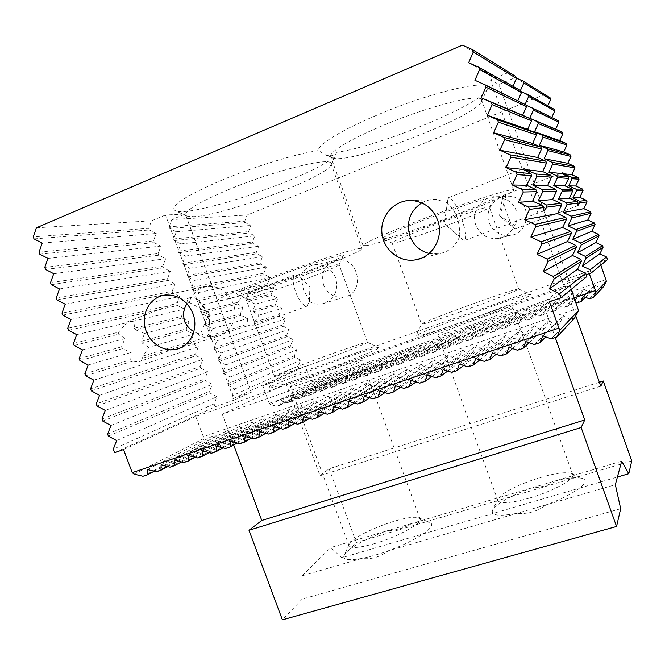 <?xml version="1.0" encoding="UTF-8"?>
<svg xmlns="http://www.w3.org/2000/svg" width="665" height="665" viewBox="0 0 665 665"><rect width="100%" height="100%" fill="white"/><g stroke="black" fill="none" stroke-linecap="round" stroke-linejoin="round"><path stroke-width="0.5" stroke-dasharray="3.33 2.49" d="M309.416 300.43L309.898 287.039L299.799 276.574L295.185 274.728C292.276 277.147 292.55 283.232 296.008 292.991C300.04 302.193 303.83 306.523 307.371 305.983L309.416 300.43L303.556 290.173L301.253 278.178M309.308 301.519C313.664 304.03 318.227 304.736 322.999 303.639C334.553 299.217 338.768 290.597 335.659 277.762C331.511 268.402 324.628 264.047 315.01 264.695C307.887 266 303.007 270.156 300.372 277.164M254.712 322.001L258.951 315.16L253.506 311.877L253.041 310.405L255.485 304.088L248.544 301.22L247.555 299.873L247.239 294.163L243.922 294.287L237.654 302.351L237.738 303.963L243.099 307.363L240.265 313.947L240.888 315.418L247.837 318.402L246.865 324.395L248.353 325.592L253.98 325.784L254.712 322.001L279.109 314.57L279.616 315.95L285.426 318.892L282.908 324.902L283.415 326.282L289.233 329.233L286.715 335.226L287.222 336.606L293.041 339.566L290.514 345.542L291.021 346.914L296.839 349.881L294.312 355.85L294.811 357.221L300.638 360.197L298.103 366.149L298.984 368.543L232.933 398.676L231.894 395.883L298.103 366.149M323.547 284.944C327.878 294.42 334.927 298.402 344.719 296.881C365.991 292.666 358.668 256.191 337.263 260.198C325.16 263.756 320.58 272.002 323.547 284.944M107.63 434.095L209.425 391.427L210.049 393.09L216.99 396.747L214.064 403.888L113.308 449.141M108.387 436.107L210.049 393.09M101.953 419.033L204.787 378.959L205.402 380.621L212.343 384.262L209.425 391.427M102.709 421.045L205.402 380.621M571.268 289.317L569.98 285.684L195.784 416.473L203.324 436.681L578.051 308.336M231.894 395.883L234.737 388.992L228.029 385.484L227.438 383.88L230.273 376.964L223.573 373.472L222.975 371.868L225.809 364.927L219.101 361.444L218.511 359.84L221.337 352.882L214.629 349.408L214.039 347.803L216.857 340.821L210.157 337.363L209.558 335.759L212.376 328.751L205.676 325.31L205.078 323.697L207.887 316.665L201.196 313.24L200.597 311.627L203.399 304.57L196.707 301.154L196.108 299.541L198.901 292.467L192.218 289.059L191.62 287.446L194.404 280.347L187.721 276.956L187.114 275.343L189.899 268.219L183.216 264.836L182.617 263.224L185.394 256.075L178.71 252.708L178.112 251.096L180.88 243.922L174.205 240.572L173.598 238.951L176.366 231.753L169.691 228.419L245.227 222.584L251.021 225.435L248.544 231.603L249.059 232.991L254.861 235.851L252.376 242.01L252.891 243.398L258.693 246.266L256.208 252.401L256.715 253.789L262.517 256.665L260.032 262.783L260.539 264.171L266.349 267.056L263.855 273.157L264.362 274.545L270.165 277.438L267.671 283.523L268.178 284.911L273.988 287.82L271.486 293.88L271.993 295.26L277.804 298.186L275.293 304.229L275.809 305.609L281.619 308.543L279.109 314.57M169.691 228.419L169.085 226.798L244.712 221.196L245.227 222.584M291.004 401.469L287.446 402.691L324.304 383.273L327.571 382.142L291.004 401.469L291.736 397.171L330.746 376.93L327.571 382.142M174.205 240.572L249.059 232.991M173.598 238.951L248.544 231.603M227.738 189.957C273.722 170.589 331.303 156.433 330.962 163.59L330.655 165.361C325.002 177.854 223.906 215.585 193.656 216.649L186.998 216.142L185.577 214.97C185.136 210.481 199.184 202.143 227.738 189.957M336.407 152.352L335.925 154.081C328.352 170.814 193.174 218.694 175.394 210.73C168.727 206.757 183.723 196.765 220.381 180.755C253.623 166.724 296.74 153.582 318.493 150.573C316.789 145.278 341.145 130.082 378.144 114.654C436.082 90.033 496.589 77.281 486.846 89.983C479.074 105.511 378.352 146.657 336.407 152.352C333.971 155.901 330.33 156.74 325.493 154.845L318.493 150.573M384.403 124.904C430.604 105.477 481.427 92.959 481.576 100.041L481.202 102.111C473.904 117.273 358.277 161.587 334.936 158.528L332.3 158.012L330.729 156.699C328.444 152.435 350.63 138.86 384.403 124.904M309.15 277.712C327.005 270.904 336.972 266.623 339.025 264.878L339.084 264.703C341.444 260.838 241.694 296.765 245.701 298.352L245.859 298.46C247.846 299.308 282.126 288.003 309.15 277.712M309.084 270.721C329.424 262.916 340.829 257.912 343.29 255.709C345.376 253.299 319.932 260.788 289.026 271.91C258.103 283.016 233.324 293.606 236.532 294.138C239.201 295.235 278.361 282.492 309.084 270.721M451.577 223.723C473.812 215.236 486.414 209.816 489.374 207.463L489.44 207.264C491.56 203.166 387.537 241.462 392.126 243.066L392.292 243.182C394.353 243.98 424.453 234.038 451.577 223.723M450.654 216.757C475.974 207.031 490.404 200.697 493.937 197.746C496.24 195.061 469.266 203.158 436.955 215.086C404.644 226.981 379.316 238.153 382.741 238.71C385.459 239.757 419.831 228.552 450.654 216.757M114.629 452.649L215.152 406.789L234.221 400.106L165.469 215.011L185.352 213.997L171.844 219.575L247.181 215.011L244.712 221.196M234.221 400.106L251.395 392.2L185.352 213.997M366.598 245.56L363.065 245.551C361.61 243.764 394.802 229.275 436.531 213.897C478.251 198.494 513.696 187.705 513.712 190.049C516.348 194.338 389.033 242.185 366.598 245.56M507.129 199.982L505.242 199.276L499.598 215.759L514.511 225.202L515.599 223.681C516.14 226.699 516.106 228.411 515.483 228.81L514.594 228.56C510.928 226.349 501.643 201.138 502.74 196.333L503.189 195.369C503.979 195.078 505.292 196.616 507.129 199.982C511.535 202.276 514.652 206.1 516.481 211.462C517.536 216.009 517.245 220.082 515.599 223.681M505.242 199.276L496.647 196.74C482.258 195.327 470.438 211.595 475.824 225.053C480.072 234.787 487.445 239.292 497.944 238.569C505.816 237.164 511.343 232.708 514.511 225.202M489.207 222.783C493.189 231.927 500.13 236.15 510.013 235.46C532.49 233.415 531.526 196.599 508.85 196.192C495.309 194.87 484.145 210.14 489.207 222.783M459.158 234.945L459.615 236.549L447.479 226.399C442.948 224.138 445.375 218.436 445.641 214.778L447.445 202.75L447.952 203.806L447.803 199.658L448.734 197.547C452.242 197.921 456.689 205.36 462.05 219.849C465.816 231.362 466.747 238.195 464.86 240.339L462.931 239.774L459.158 234.945C459.939 229.99 459.274 224.221 457.179 217.638C454.611 211.262 451.535 206.649 447.952 203.806M459.615 236.549C455.592 246.324 448.534 252.093 438.443 253.872L429.1 253.448M421.735 202.875C426.282 200.29 431.153 199.143 436.365 199.442L447.445 202.75M219.101 361.444L287.222 336.606M218.511 359.84L286.715 335.226M214.629 349.408L283.415 326.282M214.039 347.803L282.908 324.902M223.573 373.472L291.021 346.914M222.975 371.868L290.514 345.542M228.029 385.484L294.811 357.221M227.438 383.88L294.312 355.85M215.152 406.789L214.064 403.888M36.434 227.779L151.529 220.805L148.694 228.303L33.25 236.848M34.023 238.893L149.326 229.99L148.694 228.303M39.011 252.135L153.399 240.929L154.022 242.609L160.938 246.092L158.095 253.54L44.771 267.405M39.784 254.171L154.022 242.609M185.394 256.075L258.693 246.266M178.71 252.708L252.891 243.398M182.617 263.224L256.208 252.401M178.112 251.096L252.376 242.01M180.88 243.922L254.861 235.851M45.536 269.433L158.719 255.219L165.635 258.718L162.784 266.141L50.523 282.65M53.74 273.697L165.635 258.718M47.98 258.411L160.938 246.092M176.366 231.753L251.021 225.435M169.085 226.798L171.844 219.575M607.502 259.624L599.855 262.318L588.417 271.27L262.775 385.8L269.25 403.322L270.414 404.536L276.831 406.348L314.537 386.648L311.253 383.697L311.237 382.076L305.418 366.274L298.984 368.543M270.414 404.536L311.253 383.697M320.971 380.322L317.787 385.525L280.364 405.135L281.037 400.87L320.971 380.322L324.304 383.273M281.037 400.87L287.446 402.691M291.736 397.171L298.136 399.017L334.129 379.873L330.746 376.93M340.571 373.514L337.413 378.734L301.711 397.786L302.492 393.464L340.571 373.514L344.005 376.448L347.313 375.309L350.463 370.081L313.323 389.723L319.707 391.594L353.946 373.015L350.463 370.081M302.492 393.464L308.884 395.318L344.005 376.448M347.313 375.309L312.484 394.079L313.323 389.723M360.405 366.631L357.271 371.86L323.331 390.347L324.221 385.958L360.405 366.631L363.938 369.557L367.288 368.393L370.413 363.156L335.193 382.167L341.561 384.079L373.996 366.074L370.413 363.156M324.221 385.958L330.605 387.845L363.938 369.557M367.288 368.393L334.246 386.589L335.193 382.167M380.471 359.657L377.363 364.91L345.235 382.816L346.241 378.36L380.471 359.657L384.112 362.575L387.496 361.403L390.596 356.149L357.354 374.52L363.705 376.457L394.287 359.05L390.596 356.149M346.241 378.36L352.6 380.28L384.112 362.575M387.496 361.403L356.29 379.008L357.354 374.52M400.779 352.608L397.695 357.878L367.421 375.176L368.543 370.654L400.779 352.608L404.519 355.509L407.953 354.329L411.02 349.05L379.806 366.764L386.141 368.743L414.819 351.951L411.02 349.05M368.543 370.654L374.885 372.616L404.519 355.509M407.953 354.329L378.626 371.328L379.806 366.764M421.327 345.476L418.268 350.754L389.906 367.446L391.145 362.849L421.327 345.476L425.176 348.36L428.642 347.163L431.693 341.877L402.558 358.909L408.867 360.92L435.6 344.761L431.693 341.877M391.145 362.849L397.462 364.844L425.176 348.36M428.642 347.163L401.261 363.539L402.558 358.909M442.117 338.252L439.083 343.547L412.682 359.607L414.046 354.944L442.117 338.252L446.082 341.128L449.59 339.915L452.607 334.611L425.608 350.954L431.901 352.999L456.631 337.479L452.607 334.611M414.046 354.944L420.347 356.972L446.082 341.128M449.59 339.915L424.187 355.65L425.608 350.954M463.164 330.946L460.155 336.257L435.766 351.669L437.254 346.931L463.164 330.946L467.237 333.805L470.787 332.583L473.779 327.255L448.975 342.891L455.242 344.969L477.911 330.114L473.779 327.255M437.254 346.931L443.53 348.992L467.237 333.805M470.787 332.583L447.429 347.654L448.975 342.891M484.461 323.547L481.485 328.876L459.166 343.614L460.77 338.818L484.461 323.547L488.65 326.399L492.25 325.152L495.209 319.815L472.649 334.711L478.9 336.831L499.457 322.658L495.209 319.815M460.77 338.818L467.03 340.912L488.65 326.399M492.25 325.152L470.978 339.549L472.649 334.711M506.023 316.066L503.073 321.411L482.873 335.459L484.61 330.58L506.023 316.066L510.329 318.901L513.97 317.637L516.905 312.284L496.655 326.424L502.873 328.577L521.269 315.11L516.905 312.284M484.61 330.58L490.845 332.716L510.329 318.901M513.97 317.637L494.843 331.336L496.655 326.424M527.844 308.485L524.926 313.847L506.905 327.188L508.775 322.242L527.844 308.485L532.274 311.303L535.957 310.031L538.858 304.661L520.986 318.028L527.179 320.214L543.347 307.471L538.858 304.661M508.775 322.242L514.984 324.412L532.274 311.303M535.957 310.031L519.041 323.015L520.986 318.028M549.938 300.813L547.054 306.191L531.269 318.809L533.28 313.78L549.938 300.813L554.494 303.614L558.218 302.326L561.094 296.939L545.657 309.508L551.825 311.735L565.699 299.732L561.094 296.939M533.28 313.78L539.456 315.991L554.494 303.614M558.218 302.326L543.571 314.578L545.657 309.508M572.307 293.041L569.456 298.435L555.965 310.314L558.118 305.202L572.307 293.041L576.987 295.834L580.761 294.529L583.596 289.125L570.67 300.871L576.106 302.883M558.118 305.202L564.269 307.454L576.987 295.834M580.761 294.529L568.442 306.025L570.67 300.871M576.804 303.14L588.334 291.902L583.596 289.125M583.305 296.507L594.959 285.177L592.133 290.588L585.416 297.297M589.431 298.801L599.764 287.953L594.959 285.177M262.775 385.8L305.418 366.274M599.855 262.318L600.836 265.086M588.417 271.27L589.248 273.623M304.412 377.18C340.148 364.736 381.826 348.086 378.884 347.612C378.368 344.803 268.12 385.235 269.117 387.894C270.007 388.601 281.777 385.027 304.412 377.18M460.729 322.483C496.647 309.965 533.43 295.268 530.811 294.653C529.648 291.785 414.503 333.348 415.933 336.091C417.387 336.847 432.317 332.309 460.729 322.483M251.395 392.2L232.933 398.676M586.198 274.687L568.858 280.78L563.479 284.736L586.854 276.54M549.448 301.744L569.98 285.684M123.54 449.557L195.784 416.473M459.399 312.126C489.282 301.611 520.238 289.508 518.725 289.017L518.717 289.009C516.198 289.034 503.147 293.199 479.573 301.494C451.302 311.469 420.928 323.265 421.527 324.129L421.535 324.146C423.106 324.42 435.725 320.414 459.399 312.126M224.471 299.865C219.99 300.929 217.621 301.203 217.347 300.68C215.959 299.026 248.619 285.202 288.627 270.83C328.618 256.441 361.91 246.524 361.926 248.652C364.861 252.035 254.57 293.024 224.471 299.865M336.44 352.159C308.361 362.059 273.789 375.492 274.504 376.315L274.512 376.324C275.534 376.631 285.485 373.472 304.354 366.856C334.113 356.39 369.2 342.666 367.413 342.292L367.404 342.284C365.725 342.184 355.409 345.476 336.44 352.159M187.164 303.88L189.076 302.351C192.227 293.406 198.245 288.128 207.123 286.515C219.134 285.742 227.821 291.37 233.182 303.398C238.619 317.139 230.838 333.572 217.796 336.374C211.861 337.729 206.15 336.781 200.672 333.531L197.181 333.19L193.856 331.594M189.076 302.351L209.093 313.09L200.672 333.531M197.181 333.19C200.622 336.615 203.606 337.82 206.133 336.814C208.868 335.401 210.082 331.827 209.791 326.091C208.868 317.122 205.626 309.183 200.049 302.259C196.275 298.053 192.958 296.499 190.074 297.604C188.087 298.568 186.898 300.863 186.508 304.495M605.981 279.583L311.237 382.076M550.204 97.896L543.529 94.929L247.181 215.011M554.253 109.326L547.578 106.35L547.852 105.752M558.301 120.747L551.726 117.522M280.364 405.135L276.831 406.348M314.537 386.648L317.787 385.525M142.983 476.273L206.84 442.915L203.182 438.842L203.324 436.681M551.293 338.851L569.78 319.433L574.768 317.737M569.78 319.433L563.646 315.617L559.847 322.816L554.901 324.495L548.874 320.671L545.051 327.853L540.138 329.516L534.228 325.675L530.371 332.841L525.508 334.495L519.698 330.646L515.816 337.795L510.986 339.441L505.284 335.567L501.368 342.708L496.589 344.337L490.986 340.455L487.046 347.579L482.3 349.2L476.805 345.31L472.84 352.417L468.127 354.021L462.732 350.114L458.75 357.213L454.07 358.801L448.775 354.886L444.769 361.968L440.13 363.547L434.927 359.624L430.895 366.689L426.298 368.252L421.186 364.32L417.13 371.369L412.566 372.924L407.562 368.975L403.48 376.016L398.95 377.554L394.037 373.597L389.931 380.621L385.442 382.151L380.621 378.185L376.498 385.193L372.034 386.706L367.304 382.741L363.156 389.732L358.734 391.236L354.096 387.254L349.923 394.229L345.542 395.725L340.987 391.735L336.798 398.701L332.442 400.18L327.978 396.182L323.772 403.131L319.449 404.603L315.069 400.596L310.838 407.529L306.557 408.992L302.259 404.977L298.011 411.893L293.755 413.339L289.541 409.316L285.277 416.224L281.054 417.662L276.923 413.63L272.642 420.521L268.452 421.951L264.404 417.911L260.106 424.794L255.942 426.207L251.977 422.159L247.654 429.025L243.531 430.43L239.641 426.381L235.302 433.231L231.204 434.619L227.397 430.563L223.041 437.395L218.976 438.784L215.244 434.719L210.872 441.535L206.84 442.915M599.764 287.953L603.587 286.623M588.334 291.902L592.133 290.588M565.699 299.732L569.456 298.435M543.347 307.471L547.054 306.191M521.269 315.11L524.926 313.847M499.457 322.658L503.073 321.411M477.911 330.114L481.485 328.876M456.631 337.479L460.155 336.257M435.6 344.761L439.083 343.547M414.819 351.951L418.268 350.754M394.287 359.05L397.695 357.878M373.996 366.074L377.363 364.91M353.946 373.015L357.271 371.86M334.129 379.873L337.413 378.734M301.711 397.786L298.136 399.017M312.484 394.079L308.884 395.318M323.331 390.347L319.707 391.594M334.246 386.589L330.605 387.845M345.235 382.816L341.561 384.079M356.29 379.008L352.6 380.28M367.421 375.176L363.705 376.457M378.626 371.328L374.885 372.616M389.906 367.446L386.141 368.743M401.261 363.539L397.462 364.844M412.682 359.607L408.867 360.92M424.187 355.65L420.347 356.972M435.766 351.669L431.901 352.999M447.429 347.654L443.53 348.992M459.166 343.614L455.242 344.969M470.978 339.549L467.03 340.912M482.873 335.459L478.9 336.831M494.843 331.336L490.845 332.716M506.905 327.188L502.873 328.577M519.041 323.015L514.984 324.412M531.269 318.809L527.179 320.214M543.571 314.578L539.456 315.991M555.965 310.314L551.825 311.735M568.442 306.025L564.269 307.454M269.25 403.322L574.311 297.845M134.039 474.12L203.182 438.842M170.024 467.171L231.204 434.619M181.412 461.984L235.302 433.231M156.441 471.743L218.976 438.784M167.78 466.614L223.041 437.395M151.529 220.805L165.469 215.011M462.375 45.17L507.561 72.876L490.504 79.966L498.925 84.405L515.317 77.63L543.529 94.929M154.247 471.202L210.872 441.535M534.319 344.561L554.901 324.495M545.724 336.906L559.847 322.816M517.503 350.222L540.138 329.516M529.074 342.758L545.051 327.853M500.836 355.833L525.508 334.495M512.54 348.543L530.371 332.841M484.336 361.386L510.986 339.441M496.132 354.262L515.816 337.795M467.977 366.889L496.589 344.337M479.856 359.915L501.368 342.708M451.776 372.342L482.3 349.2M463.705 365.501L487.046 347.579M435.725 377.745L468.127 354.021M447.695 371.037L472.84 352.417M419.815 383.098L454.07 358.801M431.809 376.515L458.75 357.213M404.054 388.402L440.13 363.547M416.057 381.934L444.769 361.968M388.435 393.663L426.298 368.252M400.446 387.296L430.895 366.689M372.957 398.867L412.566 372.924M384.96 392.616L417.13 371.369M357.612 404.029L398.95 377.554M369.599 397.87L403.48 376.016M342.417 409.15L385.442 382.151M354.379 403.081L389.931 380.621M327.346 414.22L372.034 386.706M339.283 408.244L376.498 385.193M312.409 419.249L358.734 391.236M324.312 413.356L363.156 389.732M297.604 424.228L345.542 395.725M309.474 418.418L349.923 394.229M282.933 429.166L332.442 400.18M294.753 423.439L336.798 398.701M268.386 434.062L319.449 404.603M280.165 428.41L323.772 403.131M253.972 438.917L306.557 408.992M265.701 433.339L310.838 407.529M239.674 443.73L293.755 413.339M251.353 438.218L298.011 411.893M225.501 448.501L281.054 417.662M237.131 443.056L285.277 416.224M211.453 453.222L268.452 421.951M223.024 447.853L272.642 420.521M197.522 457.911L255.942 426.207M209.043 452.607L260.106 424.794M183.715 462.566L243.531 430.43M195.169 457.32L247.654 429.025M183.216 264.836L256.715 253.789M187.721 276.956L260.539 264.171M187.114 275.343L260.032 262.783M192.218 289.059L264.362 274.545M191.62 287.446L263.855 273.157M196.707 301.154L268.178 284.911M196.108 299.541L267.671 283.523M248.544 301.22L271.993 295.26M247.555 299.873L271.486 293.88M201.196 313.24L237.738 303.963M200.597 311.627L237.654 302.351M73.449 343.456L118.678 332.134L118.636 334.196L124.929 338.601L121.529 346.864L122.36 348.709L131.18 352.45L130.731 359.773L132.909 361.178C136.741 361.802 139.467 361.76 141.096 361.07L142.377 358.26L191.445 343.132L198.386 346.731L195.485 353.971L90.573 388.859M74.214 345.476L118.636 334.196M253.506 311.877L275.809 305.609M253.041 310.405L275.293 304.229M205.676 325.31L240.888 315.418M205.078 323.697L240.265 313.947M79.925 360.63L122.36 348.709M79.16 358.61L121.529 346.864M85.635 375.758L132.909 361.178M84.871 373.738L130.731 359.773M210.157 337.363L248.353 325.592M209.558 335.759L246.865 324.395M254.346 323.739L279.616 315.95M525.832 104.812L517.744 100.847M474.91 80.274L517.611 101.138M520.803 90.673L512.59 87.015L512.923 86.275M468.642 62.734L512.59 87.015M515.774 76.508L507.561 72.876M116.633 440.596L216.99 396.747M110.947 425.517L212.343 384.262M105.261 410.421L207.696 371.768L204.787 378.959M97.023 405.966L200.755 368.136L207.696 371.768M99.559 395.301L203.041 359.258L200.14 366.473L96.267 403.954M91.329 390.87L196.108 355.642L203.041 359.258M93.856 380.164L198.386 346.731M148.719 347.329L142.277 343.115L186.79 330.613L193.715 334.196L190.83 341.461L143.116 355.999L148.719 347.329L193.715 334.196M144.505 333.431L135.702 329.865L182.119 318.078L189.051 321.652L186.167 328.942L141.703 341.27L144.505 333.431L189.051 321.652M132.767 321.336L184.38 309.092L181.495 316.407L134.313 328.219C134.521 324.761 134.006 322.467 132.767 321.336L127.655 321.752L118.678 332.134M68.487 330.306L177.447 305.534L184.38 309.092M76.708 334.645L126.566 322.816M70.972 319.441L179.7 296.515L176.823 303.863L67.73 328.277M62.759 315.119L172.775 292.974L179.7 296.515M65.237 304.213L175.011 283.93L172.152 291.303L62.003 313.09M57.032 299.907L168.095 280.406L175.011 283.93M59.493 288.959L170.323 271.328L167.472 278.726L56.267 297.878M51.288 284.678L163.407 267.82L170.323 271.328M42.211 243.107L156.233 233.457L153.399 240.929M149.326 229.99L156.233 233.457M158.719 255.219L158.095 253.54M163.407 267.82L162.784 266.141M168.095 280.406L167.472 278.726M172.775 292.974L172.152 291.303M177.447 305.534L176.823 303.863M182.119 318.078L181.495 316.407M135.702 329.865L134.313 328.219M186.79 330.613L186.167 328.942M142.277 343.115L141.703 341.27M191.445 343.132L190.83 341.461M142.377 358.26L143.116 355.999M196.108 355.642L195.485 353.971M200.755 368.136L200.14 366.473M563.479 284.736L490.504 79.966M568.858 280.78L498.925 84.405M525.076 104.438L525.965 105.178M520.454 90.473L520.13 91.188L521.152 91.637M515.317 77.63L516.331 78.079M524.943 104.729L551.618 117.763M520.13 91.188L547.578 106.35M234.737 388.992L300.638 360.197M230.273 376.964L296.839 349.881M225.809 364.927L293.041 339.566M221.337 352.882L289.233 329.233M216.857 340.821L285.426 318.892M88.146 365.01L131.18 352.45M258.951 315.16L281.619 308.543M212.376 328.751L247.837 318.402M82.435 349.84L124.929 338.601M255.485 304.088L277.804 298.186M207.887 316.665L243.099 307.363M247.239 294.163L273.988 287.82M203.399 304.57L243.315 295.094M198.901 292.467L270.165 277.438M194.404 280.347L266.349 267.056M189.899 268.219L262.517 256.665M147.514 469.565L215.244 434.719M161.105 464.968L227.397 430.563M174.804 460.33L239.641 426.381M188.627 455.658L251.977 422.159M202.567 450.945L264.404 417.911M216.624 446.19L276.923 413.63M230.813 441.394L289.541 409.316M245.119 436.556L302.259 404.977M259.55 431.676L315.069 400.596M274.105 426.747L327.978 396.182M288.793 421.785L340.987 391.735M303.614 416.772L354.096 387.254M318.56 411.718L367.304 382.741M333.647 406.614L380.621 378.185M348.867 401.469L394.037 373.597M364.221 396.274L407.562 368.975M379.723 391.037L421.186 364.32M395.359 385.742L434.927 359.624M411.145 380.405L448.775 354.886M427.071 375.018L462.732 350.114M443.139 369.582L476.805 345.31M459.365 364.096L490.986 340.455M475.741 358.56L505.284 335.567M492.266 352.974L519.698 330.646M508.958 347.329L534.228 325.675M525.799 341.635L548.874 320.671M542.798 335.883L563.646 315.617M374.038 543.779C397.221 537.145 422.79 523.106 420.064 518.891L419.066 517.869C413.364 516.115 401.652 518.368 383.938 524.643C364.603 532.067 353.024 538.65 349.216 544.386L349.117 545.824C350.896 548.617 359.2 547.927 374.038 543.779M313.722 379.831C299.1 384.877 291.337 387.18 290.422 386.739C288.61 385.11 362.633 357.928 362.109 360.397C363.539 361.045 336.606 371.91 313.722 379.831M467.47 326.307C449.141 332.608 439.299 335.526 437.919 335.069C435.833 333.34 513.264 305.435 512.973 308.036C514.203 308.76 490.454 318.336 467.47 326.307M542.856 302.858L222.235 414.237L286.066 383.68L565.125 286.033L542.856 302.858L555.25 337.521M621.667 461.194L557.852 480.138C550.196 484.818 541.219 487.478 530.928 488.127C509.423 496.314 496.614 503.713 492.491 510.329C490.953 515.633 499.191 516.605 517.187 513.264C527.428 514.361 537.129 511.543 546.273 504.801C573.247 495.018 590.927 482.175 583.28 478.875C579.049 476.98 570.57 477.395 557.852 480.138L411.51 523.563C404.885 527.844 396.623 530.296 386.714 530.928L330.754 547.536L341.677 557.769L617.411 477.038M620.678 508.708L302.168 599.132L302.093 575.832L362.026 558.392C369.973 556.813 378.842 554.236 388.626 550.662C416.83 540.446 437.886 525.824 430.114 522.781C427.005 521.36 420.804 521.626 411.51 523.563L386.714 530.928C365.708 538.567 346.132 549.656 343.963 555.533C342.608 559.847 348.626 560.803 362.026 558.392C371.02 559.672 379.89 557.095 388.626 550.662L615.349 484.71M302.093 575.832L330.754 547.536M529.456 498.068C552.723 491.385 575.275 479.008 572.764 474.677L571.626 473.497C564.252 471.335 550.13 473.912 529.257 481.219C511.684 487.911 501.277 493.846 498.027 499.041L497.902 500.662C500.338 504.07 510.853 503.206 529.456 498.068M222.235 414.237L233.681 444.985M600.811 386.174L320.048 475.741L286.066 383.68M575.749 315.858L565.125 286.033M599.406 382.225L329.117 468.783L320.048 475.741M302.168 599.132L282.392 619.83M329.117 468.783L356.282 542.482L341.677 557.769M631.75 460.936L356.282 542.482M300.547 277.322L299.799 276.574M295.185 274.728L243.922 294.287M307.371 305.983L253.98 325.784M322.999 303.639L344.719 296.881M315.01 264.695L337.263 260.198M330.655 165.361L335.925 154.081M186.998 216.142L175.394 210.73M481.202 102.111L486.846 89.983M332.3 158.012L325.493 154.854M339.025 264.878L343.29 255.709M245.859 298.46L236.532 294.138M489.374 207.463L493.937 197.746M392.292 243.182L382.741 238.71M500.122 216.391L514.594 228.56M499.581 215.111L502.74 196.333M515.483 228.81L577.661 205.751M503.189 195.369L562.914 172.584M497.944 238.569L510.013 235.46M496.647 196.74L508.85 196.192M447.479 226.399L462.931 239.774M445.641 214.778L447.803 199.658M464.86 240.339L543.754 210.921M448.734 197.547L524.569 168.212M436.365 199.442L412.192 200.522M438.443 253.872L420.804 258.411M392.126 243.066L421.535 324.146L415.933 336.091M518.717 289.009L530.811 294.653M518.725 289.017L489.44 207.264M361.926 248.652L330.962 163.59M217.347 300.68L185.577 214.97M367.413 342.292L339.084 264.703M269.117 387.894L274.504 376.315L245.701 298.352M207.123 286.515L164.779 295.069M217.796 336.374L179.226 348.377M208.893 312.774L200.049 302.259M209.151 313.373L209.791 326.091M367.404 342.284L378.884 347.612M190.074 297.604L127.655 321.752M206.133 336.814L141.096 361.07M513.712 190.049L481.576 100.041M363.065 245.551L330.729 156.699M420.064 518.891L362.109 360.397M349.117 545.824L290.422 386.739M572.764 474.677L512.973 308.036M497.902 500.662L437.919 335.069M498.027 499.041L492.491 510.329M571.626 473.497L583.28 478.875M349.216 544.386L343.963 555.533M419.066 517.869L430.114 522.781"/><path stroke-width="1" d="M485.034 84.796L474.91 80.274L479.606 69.567L478.767 67.223L468.642 62.734L473.33 51.978L472.491 49.626L462.375 45.17L36.434 227.779L33.25 236.848L34.023 238.893L42.211 243.107L39.011 252.135L39.784 254.171L47.98 258.411L44.771 267.405L45.536 269.433L53.74 273.697L50.523 282.65L51.288 284.678L59.493 288.959L56.267 297.878L57.032 299.907L65.237 304.213L62.003 313.09L62.759 315.119L70.972 319.441L67.73 328.277L68.487 330.306L76.708 334.645L73.449 343.456L74.214 345.476L82.435 349.84L79.16 358.61L79.925 360.63L88.146 365.01L84.871 373.738L85.635 375.758L93.856 380.164L90.573 388.859L91.329 390.87L99.559 395.301L96.267 403.954L97.023 405.966L105.261 410.421L101.953 419.033L102.709 421.045L110.947 425.517L107.63 434.095L108.387 436.107L116.633 440.596L113.308 449.141L114.629 452.649L123.54 449.557L132.244 472.649L558.866 328.094L549.448 301.744L560.994 297.737L586.854 276.54L585.699 273.29L577.444 269.4L581.401 261.195L580.745 259.333L572.49 255.468L576.439 247.23L575.774 245.368L567.528 241.52L571.468 233.249L570.811 231.387L562.565 227.546L566.497 219.251L565.832 217.38L557.594 213.565L561.518 205.236L560.853 203.365L552.615 199.567L556.53 191.212L555.865 189.334L547.627 185.56L551.543 177.164L550.878 175.286L542.64 171.528L546.547 163.1L545.874 161.229L537.644 157.48L541.543 149.026L540.878 147.148L532.648 143.424L536.53 134.929L535.865 133.05L527.644 129.343L531.518 120.822L530.853 118.944L522.632 115.253L526.497 106.699L525.832 104.812L485.034 84.796L485.866 87.132L526.497 106.699M590.196 269.774L606.563 256.989L607.502 259.624L591.301 272.899L590.196 269.774L582.274 266.05L599.863 253.864L603.097 247.197L602.565 245.693L595.865 242.575L599.09 235.892L598.558 234.388L591.858 231.279L595.084 224.579L594.552 223.066L587.852 219.974L591.069 213.249L590.537 211.744L583.845 208.66L587.054 201.911L586.522 200.406L579.83 197.33L583.039 190.564L582.498 189.051L575.807 186L579.015 179.209L578.475 177.696L571.784 174.654L574.984 167.846L574.452 166.325L567.76 163.291L570.952 156.466L570.42 154.945L563.729 151.928L566.921 145.078L566.381 143.557L559.697 140.548L562.881 133.682L562.341 132.16L555.657 129.16L558.841 122.269L558.301 120.747L532.831 108.245L533.48 110.058L558.841 122.269M132.244 472.649L134.039 474.12L142.983 476.273L147.455 474.768L147.514 469.565L156.441 471.743L160.955 470.221L161.105 464.968L170.024 467.171L174.571 465.641L174.804 460.33L183.715 462.566L188.303 461.02L188.627 455.658L197.522 457.911L202.152 456.356L202.567 450.945L211.453 453.222L216.125 451.651L216.624 446.19L225.501 448.501L230.215 446.913L230.813 441.394L239.674 443.73L244.429 442.125L245.119 436.556L253.972 438.917L258.76 437.304L259.55 431.676L268.386 434.062L273.224 432.433L274.105 426.747L282.933 429.166L287.812 427.529L288.793 421.785L297.604 424.228L302.525 422.574L303.614 416.772L312.409 419.249L317.371 417.578L318.56 411.718L327.346 414.22L332.35 412.533L333.647 406.614L342.417 409.15L347.463 407.446L348.867 401.469L357.612 404.029L362.716 402.317L364.221 396.274L372.957 398.867L378.102 397.138L379.723 391.037L388.435 393.663L393.63 391.909L395.359 385.742L404.054 388.402L409.291 386.639L411.145 380.405L419.815 383.098L425.101 381.319L427.071 375.018L435.725 377.745L441.061 375.949L443.139 369.582L451.776 372.342L457.163 370.53L459.365 364.096L467.977 366.889L473.413 365.06L475.741 358.56L484.336 361.386L489.814 359.541L492.266 352.974L500.836 355.833L506.373 353.963L508.958 347.329L517.503 350.222L523.089 348.344L525.799 341.635L534.319 344.561L539.955 342.666L542.798 335.883L551.293 338.851L556.987 336.931L559.963 330.081L578.533 310.53L571.268 289.317M577.262 201.47L569.489 198.187L572.764 190.813L572.158 189.168L564.918 185.826L568.666 178.436L568.226 176.799L561.933 173.598L562.914 172.584L563.205 173.731L571.243 177.065L571.95 178.686L568.824 185.884L575.948 189.126L576.497 190.722L572.906 197.904L579.531 201.212L579.838 202.85L577.744 205.726L578.118 203.074L577.262 201.47L566.389 202.725L567.021 204.521L578.118 203.074M429.1 253.448C419.906 251.013 413.522 245.277 409.948 236.225C405.983 222.16 409.906 211.038 421.735 202.875M542.781 205.46L532.599 201.212L536.68 191.686L535.874 189.55L526.589 185.227L531.46 175.668L530.944 173.548L523.23 169.45L524.569 168.212L525.342 169.675L535.957 173.989L536.913 176.075L533.072 185.327L542.183 189.483L542.873 191.537L538.268 200.747L546.547 205.019L546.854 207.148L543.937 210.855C543.239 211.212 543.255 210.107 543.987 207.522L542.781 205.46L528.658 207.089L529.481 209.409L543.987 207.522M437.603 220.09C444.353 237.33 432.183 258.145 414.628 259.998C398.327 262.384 382.408 248.502 381.801 231.503C380.862 214.512 395.6 199.292 412.192 200.522C424.32 201.877 432.79 208.403 437.603 220.09M523.205 81.122L550.204 97.896L550.745 99.418L523.845 82.934L523.205 81.122L516.331 78.079M576.106 302.883L581.002 301.702L583.305 296.507L589.431 298.801L593.654 297.346L596.031 292.118L606.389 281.212L603.587 286.623L593.654 297.346M581.002 301.702L585.416 297.297M600.836 265.086L606.389 281.212M589.248 273.623L596.031 292.118M591.301 272.899L586.198 274.687M559.963 330.081L558.866 328.094M192.908 313.464C198.843 328.402 190.572 346.216 176.558 349.208C163.141 352.591 148.12 342.026 144.962 327.113C141.57 312.242 150.947 296.881 164.779 295.069C177.696 294.262 187.073 300.397 192.908 313.464M193.856 331.594C190.132 329.524 187.281 326.548 185.294 322.658C182.734 316.166 183.141 310.106 186.508 304.495L187.164 303.88M606.563 256.989L599.863 253.864M547.852 105.752L550.745 99.418M554.793 110.847L528.667 96.5L528.018 94.696L554.253 109.326L554.793 110.847L551.726 117.522M560.994 297.737L559.556 293.714L549.381 288.859L554.211 278.743L581.401 261.195M529.481 209.409L524.693 219.716L534.851 224.462L535.674 226.773L530.878 237.039L541.044 241.811L541.867 244.122L537.054 254.338L547.22 259.134L548.043 261.445L543.222 271.611L553.388 276.432L554.211 278.743M528.658 207.089L518.5 202.376L523.28 192.01L536.68 191.686M485.866 87.132L481.161 97.788L491.294 102.335L492.125 104.671L487.403 115.286L497.545 119.858L498.376 122.194L493.646 132.751L503.779 137.356L504.61 139.683L499.872 150.19L510.013 154.82L510.845 157.148L506.09 167.613L516.24 172.268L517.062 174.596L512.299 185.003L522.449 189.691L523.28 192.01M578.533 310.53L574.768 317.737L556.987 336.931M574.311 297.845L595.275 290.597M174.571 465.641L181.412 461.984M160.955 470.221L167.78 466.614M147.455 474.768L154.247 471.202M539.955 342.666L545.724 336.906M523.089 348.344L529.074 342.758M506.373 353.963L512.54 348.543M489.814 359.541L496.132 354.262M473.413 365.06L479.856 359.915M457.163 370.53L463.705 365.501M441.061 375.949L447.695 371.037M425.101 381.319L431.809 376.515M409.291 386.639L416.057 381.934M393.63 391.909L400.446 387.296M378.102 397.138L384.96 392.616M362.716 402.317L369.599 397.87M347.463 407.446L354.379 403.081M332.35 412.533L339.283 408.244M317.371 417.578L324.312 413.356M302.525 422.574L309.474 418.418M287.812 427.529L294.753 423.439M273.224 432.433L280.165 428.41M258.76 437.304L265.701 433.339M244.429 442.125L251.353 438.218M230.215 446.913L237.131 443.056M216.125 451.651L223.024 447.853M202.152 456.356L209.043 452.607M188.303 461.02L195.169 457.32M562.881 133.682L538.284 123.599L537.644 121.786L562.341 132.16M566.921 145.078L543.089 137.123L542.449 135.319L566.381 143.557M570.952 156.466L547.885 150.631L547.245 148.827L570.42 154.945M574.984 167.846L552.673 164.122L552.041 162.327L574.452 166.325M517.062 174.596L531.46 175.668M516.24 172.268L530.944 173.548M568.666 178.436L557.461 177.605L556.821 175.809L568.226 176.799M571.95 178.686L579.015 179.209M571.243 177.065L578.475 177.696M522.449 189.691L535.874 189.55M572.764 190.813L562.249 191.071L561.609 189.276L572.158 189.168M576.497 190.722L583.039 190.564M575.948 189.126L582.498 189.051M579.838 202.85L587.054 201.911M579.531 201.212L586.522 200.406M591.069 213.249L571.792 217.962L571.16 216.167L590.537 211.744M595.084 224.579L576.563 231.378L575.923 229.591L594.552 223.066M599.09 235.892L581.318 244.787L580.686 242.999L598.558 234.388M603.097 247.197L586.073 258.178L585.441 256.399L602.565 245.693M559.556 293.714L585.699 273.29M549.381 288.859L577.444 269.4M553.388 276.432L580.745 259.333M543.222 271.611L572.49 255.468M548.043 261.445L576.439 247.23M547.22 259.134L575.774 245.368M537.054 254.338L567.528 241.52M541.867 244.122L571.468 233.249M541.044 241.811L570.811 231.387M530.878 237.039L562.565 227.546M535.674 226.773L566.497 219.251M534.851 224.462L565.832 217.38M524.693 219.716L557.594 213.565M546.854 207.148L561.518 205.236M538.268 200.747L552.615 199.567M542.873 191.537L556.53 191.212M546.547 205.019L560.853 203.365M533.072 185.327L547.627 185.56M536.913 176.075L551.543 177.164M542.183 189.483L555.865 189.334M535.957 173.989L550.878 175.286M525.342 169.675L542.64 171.528M510.845 157.148L546.547 163.1M506.09 167.613L523.23 169.45M510.013 154.82L545.874 161.229M499.872 150.19L537.644 157.48M504.61 139.683L541.543 149.026M503.779 137.356L540.878 147.148M493.646 132.751L532.648 143.424M498.376 122.194L536.53 134.929M497.545 119.858L535.865 133.05M487.403 115.286L527.644 129.343M492.125 104.671L531.518 120.822M491.294 102.335L530.853 118.944M481.161 97.788L522.632 115.253M517.744 100.847L521.476 92.56L520.803 90.673L478.767 67.223M479.606 69.567L521.476 92.56M512.923 86.275L516.447 78.395L515.774 76.508L472.491 49.626M473.33 51.978L516.447 78.395M563.205 173.731L571.784 174.654M568.824 185.884L575.807 186M512.299 185.003L526.589 185.227M572.906 197.904L579.83 197.33M518.5 202.376L532.599 201.212M567.021 204.521L563.247 212.509L583.845 208.66M563.247 212.509L571.16 216.167M571.792 217.962L568.01 225.917L587.852 219.974M568.01 225.917L575.923 229.591M576.563 231.378L572.773 239.309L591.858 231.279M572.773 239.309L580.686 242.999M581.318 244.787L577.528 252.692L595.865 242.575M577.528 252.692L585.441 256.399M586.073 258.178L582.274 266.05M562.249 191.071L558.475 199.084L566.389 202.725M557.461 177.605L553.704 185.651L561.609 189.276M552.673 164.122L548.924 172.202L556.821 175.809M547.885 150.631L544.136 158.736L552.041 162.327M543.089 137.123L539.348 145.253L547.245 148.827M538.284 123.599L534.552 131.761L542.449 135.319M533.48 110.058L529.747 118.245L537.644 121.786M525.965 105.178L532.831 108.245M528.667 96.5L525.076 104.438M521.152 91.637L528.018 94.696M523.845 82.934L520.454 90.473M558.475 199.084L569.489 198.187M553.704 185.651L564.918 185.826M548.924 172.202L561.933 173.598M544.136 158.736L567.76 163.291M539.348 145.253L563.729 151.928M534.552 131.761L559.697 140.548M529.747 118.245L555.657 129.16M555.25 337.521L584.735 419.989L581.152 427.52L616.555 526.472L620.678 508.708L615.349 484.71L621.667 461.194L628.791 473.704L617.411 477.038M584.735 419.989L261.769 520.479L249.001 530.279L581.152 427.52M233.681 444.985L261.769 520.479M599.406 382.225L603.271 380.987L600.811 386.174L575.749 315.858M616.555 526.472L282.392 619.83L249.001 530.279M603.271 380.987L631.75 460.936L628.791 473.704M420.804 258.411L414.628 259.998M179.226 348.377L176.558 349.208"/></g></svg>
